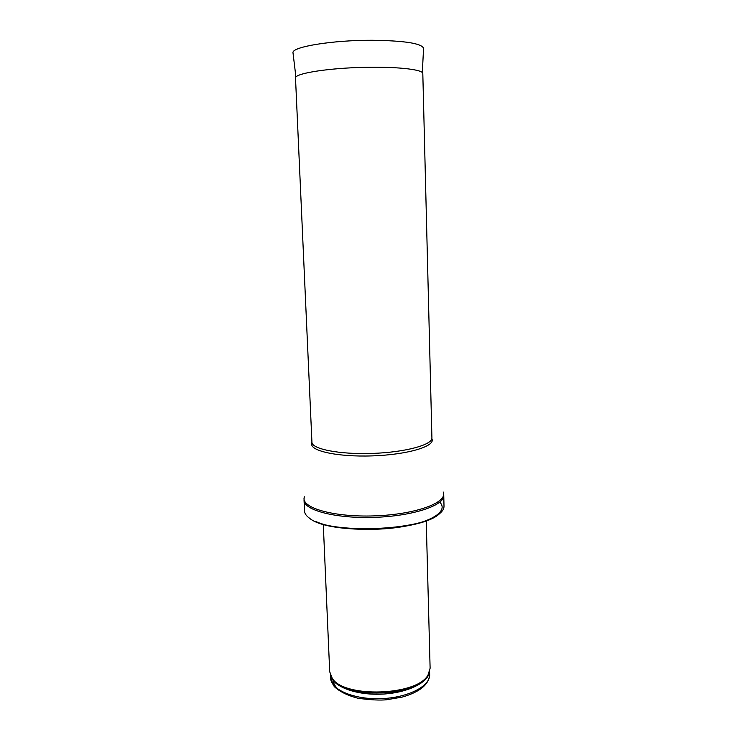 <?xml version="1.0" encoding="UTF-8"?>
<svg xmlns="http://www.w3.org/2000/svg" width="737" height="737" viewBox="0 0 737 737"><rect width="100%" height="100%" fill="white"/><g stroke="black" fill="none" stroke-linecap="round" stroke-linejoin="round"><path stroke-width="1.11" d="M426.235 520.783L430.113 668.238L428.059 674.926C417.566 695.746 344.142 698.308 332.221 678.28L329.706 671.748L323.285 524.376M444.006 506.245C444.061 508.677 442.624 511.109 439.685 513.551C422.264 531.082 327.965 534.38 309.365 518.102C306.27 515.872 304.657 513.551 304.547 511.119L304.04 500.312C303.865 510.299 336.054 518.756 374.58 517.356C413.116 516.066 444.632 505.389 443.757 495.43L444.006 506.245M422.798 73.636L422.808 73.553C423.259 69.278 393.991 66.229 358.873 67.482C323.746 68.688 294.754 73.764 295.509 77.993L311.972 443.038C308.333 450.565 336.91 457.18 372.434 455.881C407.957 454.701 436.009 446.106 431.854 438.847L431.919 437.916C432.601 444.807 405.341 452.306 372.351 453.421C339.352 454.618 311.631 449.026 311.834 442.108M330.609 678.031L334.193 686.534C339.665 691.647 347.606 695.553 358.025 698.271C370.628 699.957 380.209 700.445 386.787 699.735L402.052 697.128C419.777 692.061 428.98 684.544 429.653 674.576C430.344 686.165 407.966 697.801 380.909 698.676C353.861 699.689 330.729 689.648 330.609 678.031L330.489 675.267M333.207 680.039C333.327 683.503 335.197 686.746 338.817 689.768M429.376 672.384C427.653 683.217 406.013 693.351 380.753 694.18C355.501 695.12 333.198 686.516 330.738 675.829M429.201 672.798L427.635 676.115C417.216 696.778 344.566 699.312 332.728 679.431L330.931 676.234M439.768 502.21C448.317 510.575 433.356 521.547 402.78 526.642C372.323 531.801 333.281 529.442 316.477 521.796M443.13 491.957C448.437 502.312 416.138 514.5 374.525 515.882C332.921 517.411 299.858 507.498 304.427 496.802M423.535 48.706L423.563 48.2C421.371 43.345 404.309 40.692 372.388 40.268C332.323 40.084 291.594 46.892 292.994 52.76L293.05 53.267M429.653 674.576L429.579 671.803M428.059 674.926L429.247 672.706M332.221 678.28L330.885 676.142M439.685 513.551C421.518 531.874 328.766 535.117 309.365 518.102M443.573 493.643L443.757 495.43M304.105 498.516L304.04 500.312M431.919 437.916L422.808 73.553M295.546 73.866L295.519 77.8M422.485 69.435L422.78 73.359M292.994 52.76L295.924 76.989M423.563 48.2L422.329 72.576"/></g></svg>
